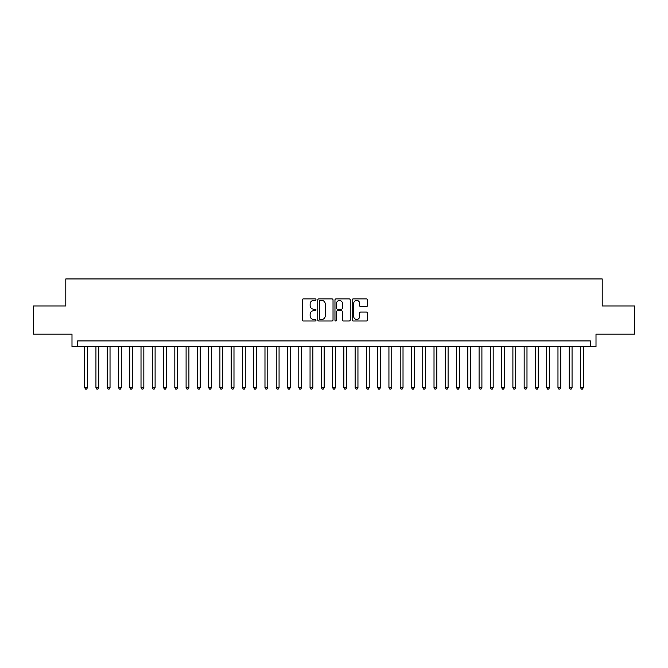 <?xml version="1.0" encoding="UTF-8"?>
<svg xmlns="http://www.w3.org/2000/svg" width="668" height="668" viewBox="0 0 668 668"><rect width="100%" height="100%" fill="white"/><g stroke="black" fill="none" stroke-linecap="round" stroke-linejoin="round"><path stroke-width="1" d="M315.972 299.656A0.777 0.777 0 0 0 315.196 298.88L303.447 298.88A1.102 1.102 0 0 0 302.337 299.982L302.337 319.897A1.102 1.102 0 0 0 303.447 320.999L315.196 320.999A0.777 0.777 0 0 0 315.972 320.231A0.777 0.777 0 0 0 315.196 319.454L313.676 319.454A3.54 3.54 0 0 1 310.136 315.914L310.136 314.252A3.54 3.54 0 0 1 313.676 310.712L315.196 310.712A0.777 0.777 0 0 0 315.972 309.944A0.777 0.777 0 0 0 315.196 309.167L313.676 309.167A3.54 3.54 0 0 1 310.136 305.627L310.136 303.965A3.54 3.54 0 0 1 313.676 300.425L315.196 300.425A0.777 0.777 0 0 0 315.972 299.656M366.323 306.679A1.102 1.102 0 0 0 367.433 305.568L367.433 299.982A1.102 1.102 0 0 0 366.323 298.88L353.272 298.88A1.102 1.102 0 0 0 352.17 299.982L352.17 319.897A1.102 1.102 0 0 0 353.272 320.999L366.323 320.999A1.102 1.102 0 0 0 367.433 319.897L367.433 313.15A1.102 1.102 0 0 0 366.323 312.039L360.737 312.039A1.102 1.102 0 0 0 359.635 313.15L359.635 316.498A2.956 2.956 0 0 1 356.679 319.454A2.956 2.956 0 0 1 353.714 316.498L353.714 303.389A2.956 2.956 0 0 1 356.679 300.425A2.956 2.956 0 0 1 359.635 303.389L359.635 305.568A1.102 1.102 0 0 0 360.737 306.679L366.323 306.679M590.37 346.567L596.006 346.567L596.006 334.167L634.6 334.167L634.6 305.994L602.202 305.994L602.202 278.948L65.798 278.948L65.798 305.994L33.4 305.994L33.4 334.167L71.994 334.167L71.994 346.567L590.37 346.567L590.37 340.93L77.63 340.93L77.63 346.567M333.031 299.982A1.102 1.102 0 0 0 331.929 298.88L318.87 298.88A1.102 1.102 0 0 0 317.768 299.982L317.768 319.897A1.102 1.102 0 0 0 318.87 320.999L331.929 320.999A1.102 1.102 0 0 0 333.031 319.897L333.031 299.982M336.071 298.88L349.13 298.88A1.102 1.102 0 0 1 350.232 299.982L350.232 319.897A1.102 1.102 0 0 1 349.13 320.999L343.544 320.999A1.102 1.102 0 0 1 342.433 319.897L342.433 311.822A1.102 1.102 0 0 0 341.331 310.712L337.624 310.712A1.102 1.102 0 0 0 336.513 311.822L336.513 320.231A0.777 0.777 0 0 1 335.745 320.999A0.777 0.777 0 0 1 334.969 320.231L334.969 299.982A1.102 1.102 0 0 1 336.071 298.88M320.089 300.425A0.777 0.777 0 0 0 319.312 301.201L319.312 318.678A0.777 0.777 0 0 0 320.089 319.454L321.692 319.454A3.54 3.54 0 0 0 325.232 315.914L325.232 303.965A3.54 3.54 0 0 0 321.692 300.425L320.089 300.425M342.433 303.439A2.956 2.956 0 0 0 339.478 300.483A2.956 2.956 0 0 0 336.513 303.439L336.513 308.057A1.102 1.102 0 0 0 337.624 309.167L341.331 309.167A1.102 1.102 0 0 0 342.433 308.057L342.433 303.439M84.677 346.567L84.677 387.582L87.491 387.582L87.491 346.567M87.491 387.582L86.648 389.052L85.521 389.052L84.677 387.582M95.942 346.567L95.942 387.582L98.764 387.582L98.764 346.567M98.764 387.582L97.912 389.052L96.785 389.052L95.942 387.582M107.214 346.567L107.214 387.582L110.028 387.582L110.028 346.567M110.028 387.582L109.185 389.052L108.057 389.052L107.214 387.582M118.478 346.567L118.478 387.582L121.3 387.582L121.3 346.567M121.3 387.582L120.449 389.052L119.33 389.052L118.478 387.582M129.751 346.567L129.751 387.582L132.565 387.582L132.565 346.567M132.565 387.582L131.721 389.052L130.594 389.052L129.751 387.582M141.015 346.567L141.015 387.582L143.837 387.582L143.837 346.567M143.837 387.582L142.994 389.052L141.867 389.052L141.015 387.582M152.287 346.567L152.287 387.582L155.101 387.582L155.101 346.567M155.101 387.582L154.258 389.052L153.131 389.052L152.287 387.582M163.56 346.567L163.56 387.582L166.374 387.582L166.374 346.567M166.374 387.582L165.53 389.052L164.403 389.052L163.56 387.582M174.824 346.567L174.824 387.582L177.646 387.582L177.646 346.567M177.646 387.582L176.795 389.052L175.667 389.052L174.824 387.582M186.096 346.567L186.096 387.582L188.91 387.582L188.91 346.567M188.91 387.582L188.067 389.052L186.94 389.052L186.096 387.582M197.361 346.567L197.361 387.582L200.183 387.582L200.183 346.567M200.183 387.582L199.34 389.052L198.212 389.052L197.361 387.582M208.633 346.567L208.633 387.582L211.447 387.582L211.447 346.567M211.447 387.582L210.604 389.052L209.476 389.052L208.633 387.582M219.906 346.567L219.906 387.582L222.72 387.582L222.72 346.567M222.72 387.582L221.876 389.052L220.749 389.052L219.906 387.582M231.17 346.567L231.17 387.582L233.984 387.582L233.984 346.567M233.984 387.582L233.14 389.052L232.013 389.052L231.17 387.582M242.442 346.567L242.442 387.582L245.256 387.582L245.256 346.567M245.256 387.582L244.413 389.052L243.286 389.052L242.442 387.582M253.706 346.567L253.706 387.582L256.529 387.582L256.529 346.567M256.529 387.582L255.677 389.052L254.55 389.052L253.706 387.582M264.979 346.567L264.979 387.582L267.793 387.582L267.793 346.567M267.793 387.582L266.95 389.052L265.822 389.052L264.979 387.582M276.243 346.567L276.243 387.582L279.065 387.582L279.065 346.567M279.065 387.582L278.222 389.052L277.095 389.052L276.243 387.582M287.516 346.567L287.516 387.582L290.329 387.582L290.329 346.567M290.329 387.582L289.486 389.052L288.359 389.052L287.516 387.582M298.788 346.567L298.788 387.582L301.602 387.582L301.602 346.567M301.602 387.582L300.759 389.052L299.631 389.052L298.788 387.582M310.052 346.567L310.052 387.582L312.874 387.582L312.874 346.567M312.874 387.582L312.023 389.052L310.896 389.052L310.052 387.582M321.325 346.567L321.325 387.582L324.139 387.582L324.139 346.567M324.139 387.582L323.295 389.052L322.168 389.052L321.325 387.582M332.589 346.567L332.589 387.582L335.411 387.582L335.411 346.567M335.411 387.582L334.559 389.052L333.441 389.052L332.589 387.582M343.861 346.567L343.861 387.582L346.675 387.582L346.675 346.567M346.675 387.582L345.832 389.052L344.705 389.052L343.861 387.582M355.125 346.567L355.125 387.582L357.948 387.582L357.948 346.567M357.948 387.582L357.104 389.052L355.977 389.052L355.125 387.582M366.398 346.567L366.398 387.582L369.212 387.582L369.212 346.567M369.212 387.582L368.369 389.052L367.241 389.052L366.398 387.582M377.671 346.567L377.671 387.582L380.484 387.582L380.484 346.567M380.484 387.582L379.641 389.052L378.514 389.052L377.671 387.582M388.935 346.567L388.935 387.582L391.757 387.582L391.757 346.567M391.757 387.582L390.905 389.052L389.778 389.052L388.935 387.582M400.207 346.567L400.207 387.582L403.021 387.582L403.021 346.567M403.021 387.582L402.178 389.052L401.05 389.052L400.207 387.582M411.471 346.567L411.471 387.582L414.294 387.582L414.294 346.567M414.294 387.582L413.45 389.052L412.323 389.052L411.471 387.582M422.744 346.567L422.744 387.582L425.558 387.582L425.558 346.567M425.558 387.582L424.714 389.052L423.587 389.052L422.744 387.582M434.016 346.567L434.016 387.582L436.83 387.582L436.83 346.567M436.83 387.582L435.987 389.052L434.86 389.052L434.016 387.582M445.28 346.567L445.28 387.582L448.094 387.582L448.094 346.567M448.094 387.582L447.251 389.052L446.124 389.052L445.28 387.582M456.553 346.567L456.553 387.582L459.367 387.582L459.367 346.567M459.367 387.582L458.524 389.052L457.396 389.052L456.553 387.582M467.817 346.567L467.817 387.582L470.639 387.582L470.639 346.567M470.639 387.582L469.788 389.052L468.66 389.052L467.817 387.582M479.09 346.567L479.09 387.582L481.904 387.582L481.904 346.567M481.904 387.582L481.06 389.052L479.933 389.052L479.09 387.582M490.354 346.567L490.354 387.582L493.176 387.582L493.176 346.567M493.176 387.582L492.333 389.052L491.205 389.052L490.354 387.582M501.626 346.567L501.626 387.582L504.44 387.582L504.44 346.567M504.44 387.582L503.597 389.052L502.47 389.052L501.626 387.582M512.899 346.567L512.899 387.582L515.713 387.582L515.713 346.567M515.713 387.582L514.869 389.052L513.742 389.052L512.899 387.582M524.163 346.567L524.163 387.582L526.985 387.582L526.985 346.567M526.985 387.582L526.134 389.052L525.006 389.052L524.163 387.582M535.435 346.567L535.435 387.582L538.249 387.582L538.249 346.567M538.249 387.582L537.406 389.052L536.279 389.052L535.435 387.582M546.7 346.567L546.7 387.582L549.522 387.582L549.522 346.567M549.522 387.582L548.67 389.052L547.551 389.052L546.7 387.582M557.972 346.567L557.972 387.582L560.786 387.582L560.786 346.567M560.786 387.582L559.943 389.052L558.815 389.052L557.972 387.582M569.236 346.567L569.236 387.582L572.058 387.582L572.058 346.567M572.058 387.582L571.215 389.052L570.088 389.052L569.236 387.582M580.509 346.567L580.509 387.582L583.323 387.582L583.323 346.567M583.323 387.582L582.479 389.052L581.352 389.052L580.509 387.582"/></g></svg>
